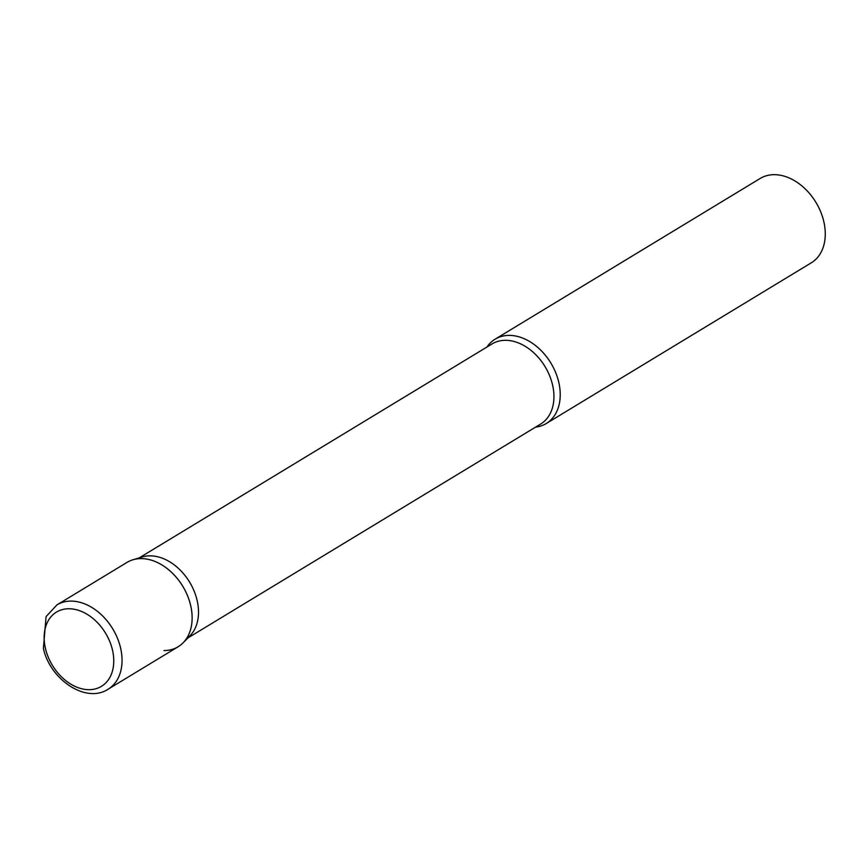 <?xml version="1.0" encoding="UTF-8"?>
<svg xmlns="http://www.w3.org/2000/svg" width="868" height="868" viewBox="0 0 868 868"><rect width="100%" height="100%" fill="white"/><g stroke="black" fill="none" stroke-linecap="round" stroke-linejoin="round"><path stroke-width="1.3" d="M108.066 689.246L178.146 646.747A49.324 35.306 -121.2 0 0 190.472 604.649A49.324 35.306 -121.2 0 0 126.999 562.41L56.919 604.909L46.069 616.627L43.4 648.429C50.127 679.666 85.921 703.818 108.066 689.246A49.324 35.306 -121.2 0 0 120.381 647.148A49.324 35.306 -121.2 0 0 56.919 604.909M183.181 642.743A49.324 35.306 58.8 0 0 185.492 591.216A49.324 35.306 58.8 0 0 141.202 558.601A49.324 35.306 58.8 0 0 132.88 559.795L142.211 556.963A46.85 33.537 58.8 0 1 150.121 555.845A46.85 33.537 58.8 0 1 192.197 586.822A46.85 33.537 58.8 0 1 190.005 635.777L183.181 642.743A49.324 35.306 58.8 0 1 163.954 650.555M486.959 347.016A49.324 35.306 58.8 0 1 495.107 339.193A49.324 35.306 58.8 0 1 509.299 335.395A49.324 35.306 58.8 0 1 555.455 372.057A49.324 35.306 58.8 0 1 546.254 423.53A49.324 35.306 58.8 0 1 535.545 427.143M495.107 339.193L760.14 178.482A49.324 35.306 58.8 0 1 774.343 174.674A49.324 35.306 58.8 0 1 820.488 211.336A49.324 35.306 58.8 0 1 811.287 262.82L546.254 423.53M112.297 649.286A43.4 31.064 -121.2 0 0 68.941 608.761A43.4 31.064 -121.2 0 0 45.613 649.155A43.4 31.064 -121.2 0 0 88.97 689.68A43.4 31.064 -121.2 0 0 112.297 649.286M139.249 557.864L492.069 343.923A46.85 33.537 58.8 0 1 505.556 340.31A46.85 33.537 58.8 0 1 549.39 375.139A46.85 33.537 58.8 0 1 540.655 424.04L187.835 637.991"/></g></svg>
